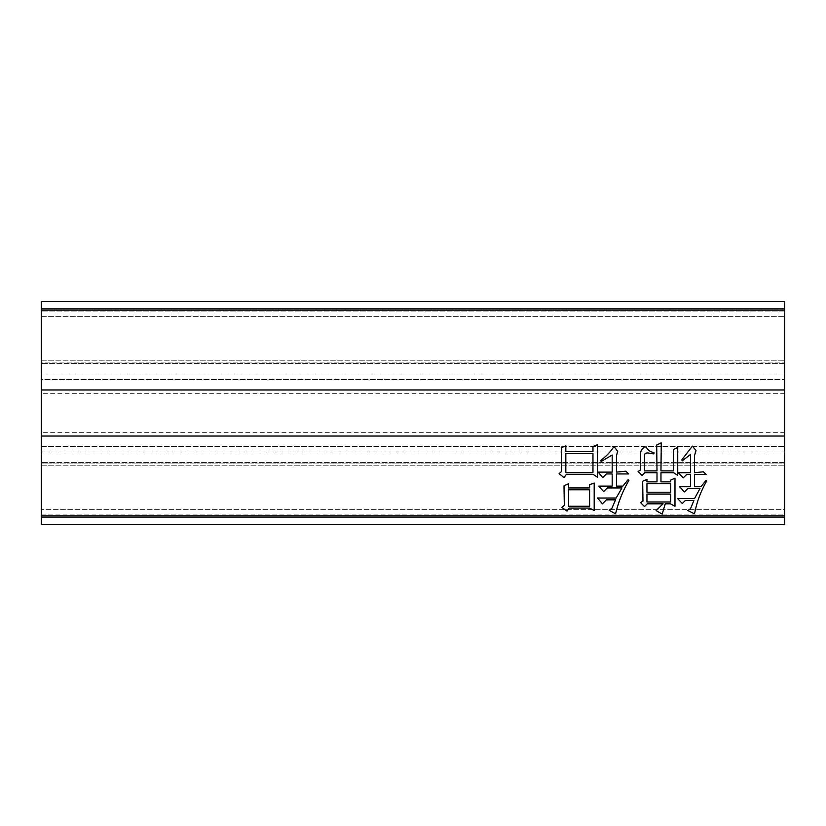 <?xml version="1.0" encoding="UTF-8"?>
<svg xmlns="http://www.w3.org/2000/svg" width="826" height="826" viewBox="0 0 826 826"><rect width="100%" height="100%" fill="white"/><g stroke="black" fill="none" stroke-linecap="round" stroke-linejoin="round"><path stroke-width="0.62" stroke-dasharray="4.13 3.1" d="M41.3 413L41.3 393.672L41.3 413M784.7 413L784.7 393.672L784.7 413M784.7 301.5L41.3 301.5L784.7 301.5L784.7 316.368L41.3 316.368L41.3 301.5L41.3 360.229L41.3 316.368L784.7 316.368L784.7 379.547L784.7 301.5L784.7 308.934L41.3 308.934L41.3 301.5L784.7 301.5M41.3 310.421L41.3 363.574L41.3 310.421L41.3 362.087L41.3 310.421L784.7 310.421L784.7 363.574L784.7 310.421L784.7 363.574L784.7 310.421L41.3 310.421M41.3 515.579L41.3 463.913L41.3 515.579L784.7 515.579L784.7 462.426L784.7 515.579L784.7 514.092L784.7 515.579L41.3 515.579L784.7 515.579L41.3 515.579L41.3 462.426L41.3 515.579M41.3 517.066L784.7 517.066L784.7 509.632L784.7 524.5L41.3 524.5L41.3 308.934M41.3 452.018L41.3 436.045L41.3 452.018L784.7 452.018L784.7 436.045L784.7 452.018L784.7 436.045L784.7 452.018L41.3 452.018M784.7 517.066L784.7 373.982L41.3 373.982L41.3 389.955L41.3 373.982L784.7 373.982L784.7 389.955L784.7 308.934M41.3 379.547L41.3 360.229L41.3 379.547L784.7 379.547L41.3 379.547M41.3 362.087L41.3 363.574L41.3 362.087L784.7 362.087L41.3 362.087M41.3 463.913L41.3 462.426L41.3 463.913L784.7 463.913L784.7 514.092L784.7 462.426L784.7 463.913L41.3 463.913M784.7 509.632L784.7 446.453L784.7 509.632L41.3 509.632L784.7 509.632M784.7 389.955L784.7 373.982L784.7 389.955L41.3 389.955M784.7 363.574L41.3 363.574L784.7 363.574M784.7 462.426L41.3 462.426L784.7 462.426M41.3 436.045L784.7 436.045M41.3 524.5L784.7 524.5L41.3 524.5M41.3 465.771L784.7 465.771L41.3 465.771M41.3 446.453L784.7 446.453L41.3 446.453M41.3 373.982L784.7 373.982L41.3 373.982M41.3 316.368L784.7 316.368L41.3 316.368M41.3 360.229L784.7 360.229L41.3 360.229M653.955 452.596L653.955 453.815C651.033 454.094 645.715 451.182 644.497 454.734L644.497 470.892L657 470.892L656.701 444.977L661.265 442.839L660.965 470.892L673.469 470.892L673.469 449.54L677.733 447.413L677.733 475.466L673.768 472.72L660.965 472.72L660.965 481.868L670.722 481.868L670.722 480.04L674.987 478.202L674.987 506.255L670.413 503.819L665.229 503.819L662.184 514.185L656.081 510.53L663.102 503.819L647.243 503.819L644.497 506.565L640.532 502.6L642.979 501.072L642.669 481.259L646.944 479.431L646.944 481.868L657 481.868L657 472.72L644.807 472.72L642.06 475.466L638.095 471.501L640.532 469.973L640.532 453.815C640.604 450.201 642.432 447.857 646.025 446.804C647.636 449.994 650.279 451.925 653.955 452.596M646.944 492.234L670.722 492.234L670.722 483.695L646.944 483.695L646.944 492.234M646.944 501.991L670.722 501.991L670.722 494.062L646.944 494.062L646.944 501.991M559.13 473.628L561.566 471.501L561.257 447.713L565.831 445.885L565.831 451.677L592.965 451.677L592.965 446.494L597.539 444.667L597.539 477.294L592.965 474.248L566.44 474.248L564.003 477.593L559.119 473.628M565.831 472.41L592.965 472.41L592.965 453.505L565.831 453.505L565.831 472.41M598.158 472.111L612.18 472.111L612.18 455.033L601.204 461.435L600.595 460.526C605.985 456.623 610.455 451.946 614.007 446.494L617.672 451.378L616.444 455.642L616.444 472.111L625.902 471.192L628.648 473.938L616.444 473.938L616.444 486.132L622.856 486.132L628.039 479.73L628.947 480.34C622.835 490.85 618.364 502.032 615.535 513.886L609.134 510.22L611.87 508.393L615.535 499.854L606.387 499.854L602.422 503.819L597.539 498.026L616.144 498.026L621.937 487.959L607.296 487.959L603.641 491.625L598.767 486.132L612.18 486.132L612.18 473.938L606.387 473.938L602.722 477.593L598.148 472.111M568.577 483.695L568.577 487.959L589.619 487.959L589.619 484.614L594.193 483.086L594.193 510.53L589.619 508.083L569.186 508.083L567.049 511.139L561.866 507.474L564.313 505.347L564.003 485.833L568.577 483.695M568.577 489.797L568.577 506.255L589.619 506.255L589.619 489.797L568.577 489.797M690.536 472.72L690.536 454.424L682.307 460.825L681.698 459.917L692.374 446.195L696.029 450.459L694.501 455.642L694.501 472.72L703.349 471.801L706.096 474.547L694.501 474.547L694.501 486.741L700.913 486.741L706.096 480.34L706.705 480.949C700.778 491.222 696.721 502.198 694.501 513.886L687.8 510.53L690.536 508.702L693.892 500.463L685.353 500.463L682.307 503.519L677.733 498.636L694.501 498.636L699.994 488.569L687.8 488.569L684.444 491.924L679.561 486.741L690.536 486.741L690.536 474.547L686.582 474.547L683.226 477.903L678.342 472.72L690.536 472.72M41.3 514.092L784.7 514.092M784.7 311.908L41.3 311.908L784.7 311.908M784.7 393.672L41.3 393.672M784.7 432.328L41.3 432.328"/><path stroke-width="1.24" d="M568.577 483.695L568.577 487.959L589.619 487.959L589.619 484.614L594.193 483.086L594.193 510.53L589.619 508.083L569.186 508.083L567.049 511.139L561.866 507.474L564.313 505.347L564.003 485.833L568.577 483.695M559.13 473.628L561.566 471.501L561.257 447.713L565.831 445.885L565.831 451.677L592.965 451.677L592.965 446.494L597.539 444.667L597.539 477.294L592.965 474.248L566.44 474.248L564.003 477.593L559.119 473.628M41.3 308.934L784.7 308.934L784.7 301.5L41.3 301.5L41.3 436.045L784.7 436.045L784.7 517.066L41.3 517.066L41.3 524.5L784.7 524.5L784.7 517.066M41.3 436.045L41.3 517.066M653.955 452.596L653.955 453.815C651.033 454.094 645.715 451.182 644.497 454.734L644.497 470.892L657 470.892L656.701 444.977L661.265 442.839L660.965 470.892L673.469 470.892L673.469 449.54L677.733 447.413L677.733 475.466L673.768 472.72L660.965 472.72L660.965 481.868L670.722 481.868L670.722 480.04L674.987 478.202L674.987 506.255L670.413 503.819L665.229 503.819L662.184 514.185L656.081 510.53L663.102 503.819L647.243 503.819L644.497 506.565L640.532 502.6L642.979 501.072L642.669 481.259L646.944 479.431L646.944 481.868L657 481.868L657 472.72L644.807 472.72L642.06 475.466L638.095 471.501L640.532 469.973L640.532 453.815C640.604 450.201 642.432 447.857 646.025 446.804C647.636 449.994 650.279 451.925 653.955 452.596M598.158 472.111L612.18 472.111L612.18 455.033L601.204 461.435L600.595 460.526C605.985 456.623 610.455 451.946 614.007 446.494L617.672 451.378L616.444 455.642L616.444 472.111L625.902 471.192L628.648 473.938L616.444 473.938L616.444 486.132L622.856 486.132L628.039 479.73L628.947 480.34C622.835 490.85 618.364 502.032 615.535 513.886L609.134 510.22L611.87 508.393L615.535 499.854L606.387 499.854L602.422 503.819L597.539 498.026L616.144 498.026L621.937 487.959L607.296 487.959L603.641 491.625L598.767 486.132L612.18 486.132L612.18 473.938L606.387 473.938L602.722 477.593L598.148 472.111M690.536 472.72L690.536 454.424L682.307 460.825L681.698 459.917L692.374 446.195L696.029 450.459L694.501 455.642L694.501 472.72L703.349 471.801L706.096 474.547L694.501 474.547L694.501 486.741L700.913 486.741L706.096 480.34L706.705 480.949C700.778 491.222 696.721 502.198 694.501 513.886L687.8 510.53L690.536 508.702L693.892 500.463L685.353 500.463L682.307 503.519L677.733 498.636L694.501 498.636L699.994 488.569L687.8 488.569L684.444 491.924L679.561 486.741L690.536 486.741L690.536 474.547L686.582 474.547L683.226 477.903L678.342 472.72L690.536 472.72M784.7 308.934L784.7 436.045M41.3 389.955L784.7 389.955M646.944 501.991L670.722 501.991L670.722 494.062L646.944 494.062L646.944 501.991M646.944 492.234L670.722 492.234L670.722 483.695L646.944 483.695L646.944 492.234M565.831 472.41L592.965 472.41L592.965 453.505L565.831 453.505L565.831 472.41M568.577 506.255L589.619 506.255L589.619 489.797L568.577 489.797L568.577 506.255"/></g></svg>

